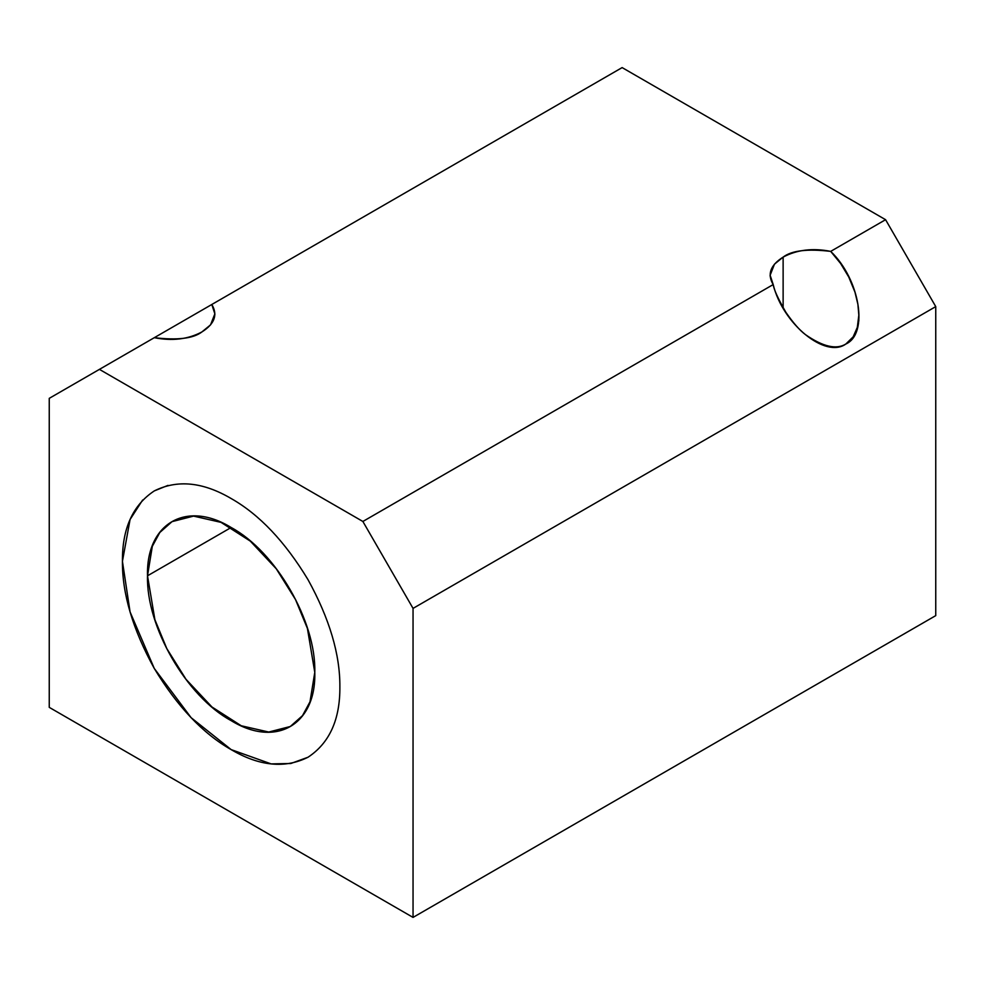 <?xml version="1.0" encoding="UTF-8"?>
<svg xmlns="http://www.w3.org/2000/svg" width="985" height="985" viewBox="0 0 985 985"><rect width="100%" height="100%" fill="white"/><g stroke="black" fill="none" stroke-linecap="round" stroke-linejoin="round"><path stroke-width="1.48" d="M622.126 67.596L885.577 219.692L935.75 306.606L935.75 615.625L413.047 917.404L413.047 608.385L362.874 521.471L99.423 369.375L49.25 398.346L49.25 707.365L413.047 917.404L49.25 707.365L49.25 398.346L99.423 369.375L362.874 521.471L773.2 284.567C767.044 274.298 770.344 265.15 783.124 257.11C796.963 249.747 812.822 247.838 830.687 251.384L885.577 219.692L622.126 67.596L211.8 304.488C217.956 314.757 214.656 323.917 201.876 331.957C188.036 339.32 172.178 341.229 154.313 337.683L99.423 369.375L154.313 337.683C177.472 340.428 193.319 338.52 201.876 331.957L210.544 324.878L214.865 313.846L211.8 304.488L622.126 67.596M142.64 500.035L130.069 519.501L122.435 561.302C122.177 528.588 132.79 505.12 154.276 490.924C177.288 479.424 202.922 481.96 231.155 498.533C259.35 514.527 284.985 541.578 308.022 579.685C329.495 618.666 340.108 654.385 339.874 686.841C340.12 719.567 329.507 743.022 308.022 757.231C285.01 768.731 259.375 766.195 231.155 749.622C202.947 733.616 177.312 706.565 154.276 668.458C132.803 629.477 122.189 593.758 122.423 561.302L130.069 611.919L154.276 668.458L191.139 717.696L231.155 749.61L271.171 763.904L290.846 763.498L308.034 757.231M195.424 313.944L211.676 304.574L195.424 313.944M935.75 615.625L935.75 306.606L413.047 608.385L413.047 917.404L935.75 615.625M935.75 306.606L885.577 219.692L830.687 251.384C859.954 279.211 868.93 333.792 845.844 344.024C825.467 358.86 782.656 323.893 773.2 284.567L362.874 521.471L413.047 608.385L935.75 306.606M783.124 257.11L774.456 264.177L770.135 275.221L773.2 284.567C773.865 289.516 778.088 298.763 785.87 312.307C793.245 322.969 799.771 330.394 805.422 334.604C822.881 346.745 836.351 349.884 845.844 344.024L853.195 336.808L857.319 327.365L858.834 315.175L857.898 304.303L854.968 292.151L848.774 277.044L840.624 263.5L830.687 251.384C807.528 248.626 791.681 250.535 783.124 257.11L783.124 307.825L783.124 257.11M195.35 313.993L139.156 346.437M138.823 346.634L127.016 353.443M127.213 353.332L136.312 348.087M147.516 575.794L231.155 527.504L147.516 575.794C146.039 523.343 186.436 499.961 231.155 527.504C275.825 551.563 316.296 621.609 314.781 672.361L307.418 628.455L295.512 599.569L276.28 568.813L250.313 541.134L221.046 522.37L193.565 516.103L172.018 521.644L159.804 532.503L152.306 546.355L147.516 575.794L154.891 619.688L166.797 648.573L186.03 679.33L211.984 707.008L241.263 725.773L268.745 732.04L290.292 726.499L302.506 715.639L310.004 701.788L314.781 672.361C316.271 724.812 275.874 748.181 231.155 720.638C186.485 696.58 146.014 626.534 147.516 575.794M167.979 485.396L154.276 490.912M770.135 275.221L770.135 276.059M214.865 314.523L214.865 313.846M858.834 320.999L858.834 315.175"/></g></svg>
